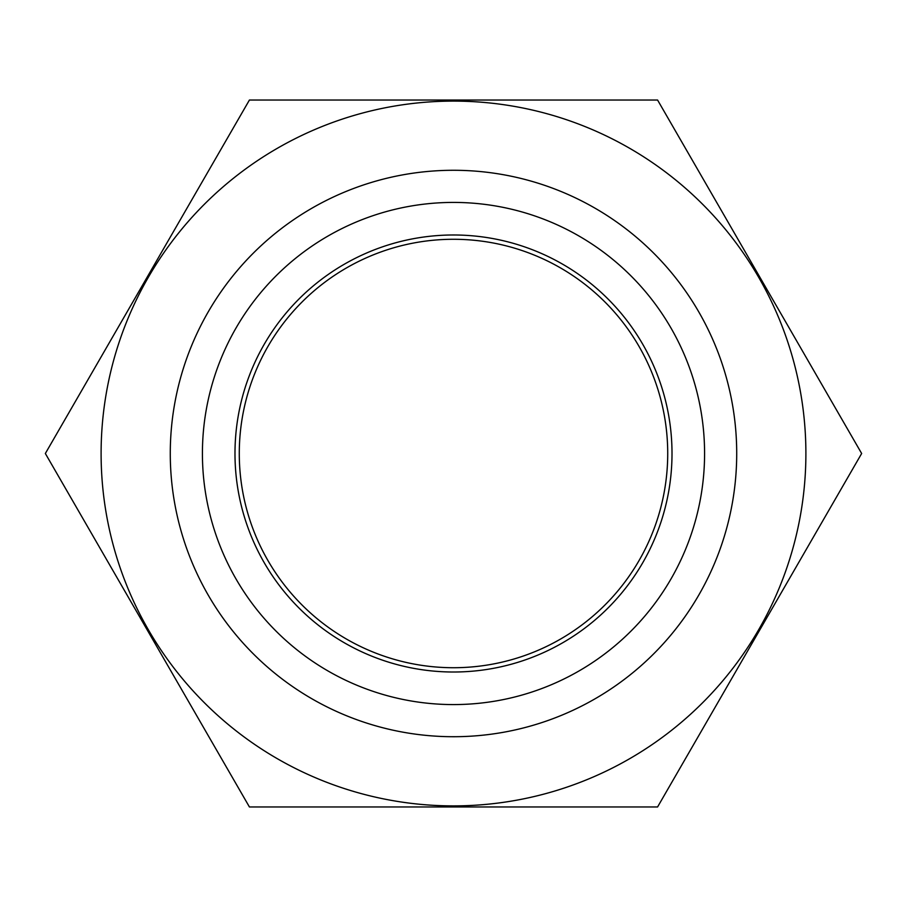<?xml version="1.0" encoding="UTF-8"?>
<svg xmlns="http://www.w3.org/2000/svg" width="907" height="907" viewBox="0 0 907 907"><rect width="100%" height="100%" fill="white"/><g stroke="black" fill="none" stroke-linecap="round" stroke-linejoin="round"><path stroke-width="1.36" d="M249.425 806.969L657.575 806.969L861.65 453.5L657.575 100.031L249.425 100.031L45.35 453.5L249.425 806.969M805.892 453.5A352.392 352.392 0 0 0 277.304 148.317A352.392 352.392 0 0 0 277.304 758.683A352.392 352.392 0 0 0 805.892 453.5M672.008 453.5A218.508 218.508 0 0 1 344.241 642.734A218.508 218.508 0 0 1 344.241 264.266A218.508 218.508 0 0 1 672.008 453.5M704.58 453.5A251.08 251.08 0 0 0 327.96 236.058A251.08 251.08 0 0 0 327.96 670.942A251.08 251.08 0 0 0 704.58 453.5M736.711 453.5A283.211 283.211 0 0 0 311.895 208.225A283.211 283.211 0 0 0 311.895 698.775A283.211 283.211 0 0 0 736.711 453.5M453.5 239.278A214.222 214.222 0 0 0 239.278 453.5A214.222 214.222 0 0 0 453.5 667.722A214.222 214.222 0 0 0 667.722 453.5A214.222 214.222 0 0 0 453.5 239.278"/></g></svg>
